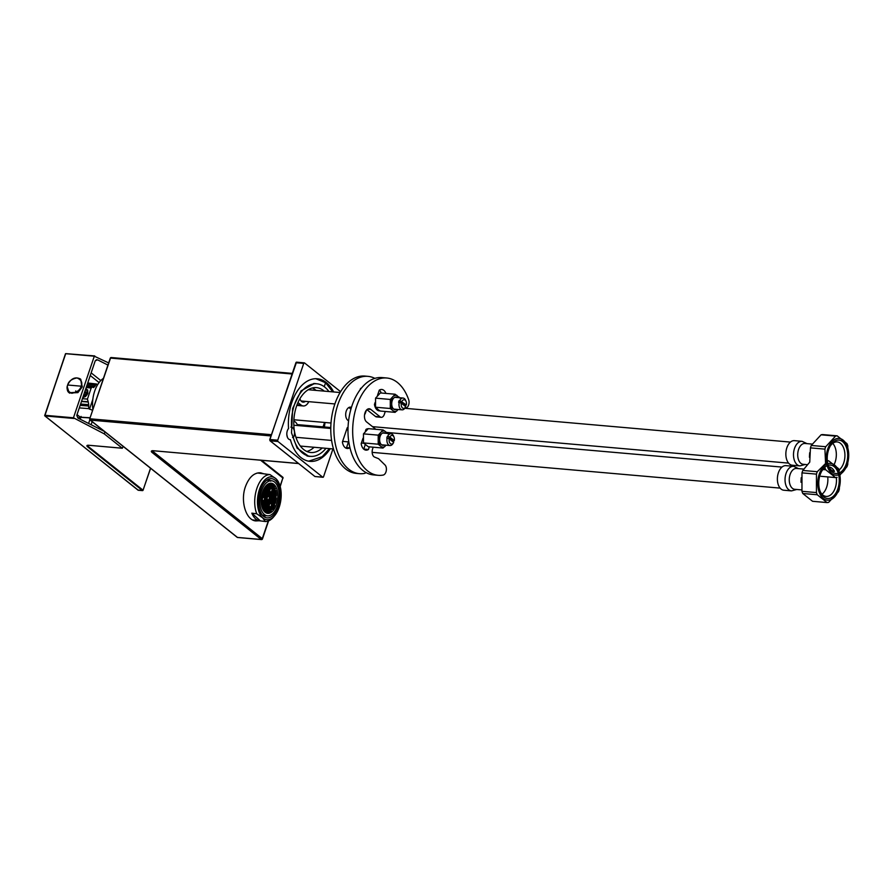 <?xml version="1.0" encoding="UTF-8"?>
<svg xmlns="http://www.w3.org/2000/svg" width="893" height="893" viewBox="0 0 893 893"><rect width="100%" height="100%" fill="white"/><g stroke="black" fill="none" stroke-linecap="round" stroke-linejoin="round"><path stroke-width="1.34" d="M330.243 448.688A41.446 25.116 -85 0 1 310.027 461.357A41.446 25.116 -85 0 1 290.404 439.702A6.318 3.829 -85 0 1 290.113 439.702A6.318 3.829 -85 0 1 287.334 430.75A6.318 3.829 -85 0 1 288.539 428.495A41.446 25.116 -85 0 1 317.272 378.777A41.446 25.116 -85 0 1 333.658 391.96M313.666 383.521A36.412 22.068 -85 0 1 313.7 383.521L316.825 383.8A36.412 22.068 95 0 0 291.564 427.167L290.861 427.111M328.914 391.536A36.412 22.068 95 0 0 316.825 383.8M340.59 391.681L304.558 362.949A0.982 0.603 95 0 0 303.732 363.418L277.745 440.193A0.982 0.603 95 0 0 277.969 441.499L322.741 477.197A0.982 0.603 95 0 0 323.556 476.717L332.966 448.922M314.09 447.27A32.561 19.735 -85 0 1 306.801 451.456M312.36 387.975A32.561 19.735 -85 0 1 316.1 390.42M325.03 422.489A32.561 19.735 -85 0 1 324.326 426.966M290.404 439.702L289.834 439.657M292.536 437.525L293.306 437.592A36.412 22.068 95 0 0 310.474 456.345A36.412 22.068 95 0 0 326.001 448.308M310.474 456.345L307.337 456.066A36.412 22.068 -85 0 1 307.058 456.044M291.564 427.167A6.318 3.829 -85 0 1 294.389 431.241A6.318 3.829 -85 0 1 293.306 437.592M322.228 447.985A32.561 19.735 -85 0 1 310.809 452.505A32.561 19.735 -85 0 1 293.987 418.348A32.561 19.735 -85 0 1 316.49 387.629A32.561 19.735 -85 0 1 323.623 390.609A32.561 19.735 -85 0 1 324.237 391.134M261.56 496.05L261.359 497.401M274.218 505.751L274.475 505.784A14.868 8.015 -82.8 0 0 274.642 505.349L274.519 503.808L275.379 503.172A14.868 8.015 -82.8 0 0 275.513 502.692L276.004 500.471A14.868 8.015 -82.8 0 0 276.328 497.959L275.915 497.903M269.731 483.359L269.697 483.359A14.868 8.015 -82.8 0 1 269.731 483.359L270.356 484.285L270.959 483.582A14.868 8.015 -82.8 0 1 272.231 484.229L272.019 485.792L272.655 486.361L273.347 485.245A14.868 8.015 -82.8 0 1 274.363 486.663L274.318 487.868L275.122 488.237A14.868 8.015 -82.8 0 1 275.267 488.616L275.022 490.224L275.859 490.57A14.868 8.015 -82.8 0 1 275.948 491.005L276.283 493.081A14.868 8.015 -82.8 0 1 276.417 495.515L275.535 497.568L276.328 497.959M268.146 484.006L268.76 484.564L269.463 483.426M264.607 487.667L265.377 486.551M263.859 509.914L263.468 510.361L264.484 510.483L263.859 509.914M264.451 511.622L264.484 510.483M274.475 505.784L273.582 507.637A14.868 8.015 -82.8 0 1 272.443 509.423L271.829 508.541L271.137 509.345L271.238 510.852A14.868 8.015 -82.8 0 1 269.898 511.946L269.34 511.443L268.648 512.593A14.868 8.015 -82.8 0 1 268.369 512.694L267.744 511.722L267.052 512.917A14.868 8.015 -82.8 0 1 266.773 512.917L266.147 511.99L265.623 512.615M270.479 498.439L269.798 499.243L269.161 498.662L269.898 496.486L270.479 498.439L269.173 498.272M272.075 498.16L271.394 498.964L270.758 498.394L271.494 496.218L272.075 498.16L270.769 497.993M272.198 498.573L272.834 499.142L272.097 501.319L271.461 500.75L272.198 498.573M273.794 498.294L274.43 498.863L273.693 501.04L273.102 499.098L273.794 498.294M275.077 502.603L274.497 500.649L273.76 502.826L274.397 503.395L275.077 502.603L273.771 502.435M271.372 495.805L270.691 496.608L270.054 496.039L270.791 493.862L271.372 495.805L270.066 495.637M272.968 495.537L272.287 496.329L271.651 495.76L272.387 493.583L272.968 495.537L271.662 495.369M273.091 495.939L273.727 496.508L272.99 498.685L272.398 496.742L273.091 495.939M274.687 495.66L275.267 497.613L274.575 498.417L273.995 496.463L274.687 495.66M275.97 499.968L275.39 498.015L274.653 500.192L275.29 500.772L275.97 499.968L274.664 499.801M272.265 493.182L271.572 493.974L270.947 493.405L271.684 491.228L272.265 493.182L270.959 493.014M273.861 492.903L273.169 493.706L272.532 493.126L273.269 490.949L273.861 492.903L272.555 492.735M273.984 493.304L274.564 495.258L273.872 496.061L273.291 494.108L273.984 493.304M275.569 493.036L276.16 494.979L275.468 495.782L274.832 495.213L275.569 493.036M273.158 490.547L272.465 491.351L271.829 490.77L272.566 488.594L273.158 490.547L271.852 490.38M274.743 490.268L274.062 491.072L273.425 490.503L274.162 488.326L274.743 490.268L273.448 490.112M274.865 490.681L275.457 492.623L274.765 493.427L274.129 492.858L274.865 490.681M274.039 487.913L273.358 488.717L272.722 488.147L273.459 485.971L274.039 487.913L272.733 487.757M268.905 501.866L269.597 501.073L269.005 499.12L268.268 501.297L268.905 501.866M269.608 504.221L270.3 503.418L269.708 501.475L268.972 503.652L269.608 504.221M271.305 501.196L270.568 503.373L271.204 503.953L271.896 503.15L271.305 501.196M272.008 503.552L271.271 505.728L271.907 506.309L272.599 505.505L272.008 503.552M272.923 504.076L273.504 506.03L274.24 503.853L273.604 503.284L272.923 504.076M268.012 504.5L268.704 503.697L268.123 501.754L267.431 502.547L268.012 504.5M268.726 506.856L269.463 504.679L268.826 504.11L268.134 504.902L268.726 506.856M271.126 506.186L270.434 506.99L271.014 508.932L271.706 508.128L271.126 506.186M272.03 506.711L272.611 508.664L273.347 506.487L272.711 505.907L272.03 506.711M267.13 507.135L267.867 504.958L267.23 504.378L266.538 505.181L267.13 507.135M267.833 509.49L268.57 507.313L267.933 506.733L267.197 508.91L267.833 509.49M269.53 506.454L268.838 507.257L269.429 509.211L270.166 507.034L269.53 506.454M270.233 508.809L269.541 509.613L270.132 511.566L270.869 509.39L270.233 508.809M266.237 509.758L266.974 507.581L266.337 507.012L265.601 509.189L266.237 509.758M266.94 512.113L267.677 509.936L267.04 509.367L266.304 511.544L266.94 512.113M268.637 509.088L267.9 511.265L268.536 511.834L269.273 509.657L268.637 509.088M265.344 512.392L266.036 511.589L265.444 509.635L264.708 511.812L265.344 512.392M267.599 494.409L266.862 496.586L267.498 497.155L268.235 494.979L267.599 494.409M266.895 492.054L266.159 494.231L266.795 494.8L267.532 492.623L266.895 492.054M265.199 495.079L265.935 492.903L265.299 492.333L264.562 494.51L265.199 495.079M264.495 492.724L265.232 490.547L264.596 489.978L263.859 492.155L264.495 492.724M262.397 492.545L262.899 493.003L263.591 492.199L263.178 490.413M268.492 491.775L267.755 493.952L268.391 494.532L269.128 492.356L268.492 491.775M267.788 489.42L267.096 490.224L267.688 492.177L268.425 490L267.788 489.42M266.092 492.445L266.828 490.268L266.192 489.699L265.455 491.876L266.092 492.445M265.388 490.09L266.125 487.913L265.489 487.344L264.797 488.147L265.388 490.09M263.368 489.989L264.473 489.565L264.373 488.047M269.385 489.152L268.693 489.956L269.273 491.898L269.965 491.094L269.385 489.152M268.681 486.797L267.989 487.6L268.57 489.543L269.262 488.739L268.681 486.797M266.985 489.822L267.721 487.645L267.085 487.065L266.393 487.868L266.985 489.822M265.668 486.183L266.27 487.466L266.739 485.044M270.266 486.518L269.53 488.694L270.166 489.275L270.858 488.471L270.266 486.518M269.563 484.162L268.826 486.339L269.463 486.919L270.155 486.116L269.563 484.162M267.867 487.187L268.559 486.384L267.967 484.441L267.23 486.618L267.867 487.187M271.159 483.894L270.423 486.071L271.059 486.64L271.796 484.464L271.159 483.894M266.706 497.044L267.297 498.986L266.605 499.79L265.969 499.22L266.706 497.044M265.121 497.312L265.701 499.265L265.009 500.069L264.428 498.115L265.121 497.312M264.998 496.91L264.306 497.714L263.669 497.133L264.406 494.956L264.998 496.91L263.692 496.742M263.402 497.189L262.709 497.981L262.084 497.412L262.821 495.235L263.402 497.189L262.096 497.021M262.252 493.014L262.698 494.834L261.682 495.336M265.824 499.667L266.404 501.62L265.712 502.424L265.132 500.471L265.824 499.667M264.228 499.946L264.864 500.515L264.127 502.692L263.535 500.75L264.228 499.946M262.509 499.812L261.828 500.616L261.191 500.047L261.928 497.87L262.509 499.812L261.202 499.645M261.281 498.071L261.805 497.457M264.931 502.301L265.567 502.871L264.83 505.047L264.194 504.478L264.931 502.301M263.335 502.569L263.971 503.15L263.234 505.326L262.598 504.746L263.335 502.569M263.212 502.167L262.531 502.971L261.895 502.391L262.631 500.225L263.212 502.167L261.906 502M261.147 500.593L261.202 502.391M264.038 504.925L264.674 505.505L263.937 507.682L263.301 507.101L264.038 504.925M261.761 506.119L262.442 505.204L263.078 505.773L262.285 507.905M261.638 505.605L262.375 503.429L261.292 503.384M262.464 508.363L263.145 507.559L263.781 508.128L263.279 510.037M271.182 500.794L270.501 501.598L269.865 501.018L270.601 498.841L271.182 500.794L269.887 500.627M273.481 502.871L272.8 503.674L272.164 503.105L272.901 500.928L273.481 502.871L272.175 502.703M266.002 494.689L265.266 496.865L265.902 497.434L266.594 496.631L266.002 494.689M263.703 492.601L262.966 494.778L263.602 495.358L264.295 494.555L263.703 492.601M269.775 496.084L269.094 496.888L268.458 496.307L269.195 494.13L269.775 496.084L268.469 495.916M270.668 493.449L269.987 494.253L269.351 493.684L270.088 491.507L270.668 493.449L269.362 493.293M272.443 488.192L271.762 488.996L271.126 488.426L271.863 486.25L272.443 488.192L271.148 488.024M267.308 502.145L268 501.341L267.42 499.399L266.728 500.192L267.308 502.145M266.427 504.779L267.163 502.603L266.527 502.022L265.835 502.826L266.427 504.779M265.534 507.403L266.27 505.226L265.634 504.657L264.897 506.833L265.534 507.403M264.641 510.037L265.377 507.86L264.741 507.28L264.004 509.456L264.641 510.037M267.822 512.615A15.17 8.182 -82.8 0 1 267.498 512.749A15.17 8.182 97.2 0 1 267.219 512.85A15.17 8.182 -82.8 0 1 267.052 512.895M266.974 512.917A15.17 8.182 -82.8 0 1 266.415 513.029M271.55 509.311A15.17 8.182 97.2 0 1 271.305 509.646A15.17 8.182 -82.8 0 1 271.126 509.881M272.064 484.564A15.17 8.182 -82.8 0 1 272.231 484.743A15.17 8.182 97.2 0 1 272.499 485.044A15.17 8.182 -82.8 0 1 272.577 485.156M270.434 483.515L270.188 483.292A15.17 8.182 -82.8 0 1 270.791 483.559M268.614 479.161A19.635 10.593 -82.8 0 1 269.519 479.909L270.222 480.579M260.879 492.791A17.67 9.533 -82.8 0 1 262.062 489.297A17.67 9.533 -82.8 0 1 271.706 480.769A17.67 9.533 -82.8 0 1 278.94 499.488A17.67 9.533 -82.8 0 1 267.264 515.83A17.67 9.533 -82.8 0 1 260.879 492.791M276.406 504.556A15.17 8.182 97.2 0 0 271.394 483.247A15.17 8.182 97.2 0 0 262.564 492.032A15.17 8.182 97.2 0 0 267.576 513.341A15.17 8.182 97.2 0 0 276.406 504.556M270.691 481.193L268.447 479.039M263.446 516.277L265.734 515.629M265.779 515.641L264.931 516.109A19.635 10.593 -82.8 0 1 264.384 516.4M267.219 512.85L268.369 512.694M271.305 509.646L272.443 509.423M273.347 485.245L272.231 484.743M269.82 483.325L270.959 483.582M268.782 483.671L269.44 483.76M272.03 485.401L273.336 485.558M265.768 512.437L266.784 512.571M265.969 512.816L266.773 512.917M267.364 512.169L268.38 512.292M269.005 511.834L269.898 511.946M271.45 508.988L272.465 509.11M269.519 496.932L270.534 497.066M271.115 496.664L272.131 496.787M271.818 499.02L272.834 499.142M271.472 500.348L272.778 500.515M273.414 498.74L274.43 498.863M273.068 500.08L274.374 500.247M274.118 501.096L275.133 501.219M270.412 494.309L271.427 494.432M272.008 494.03L273.024 494.153M272.711 496.385L273.727 496.508M272.365 497.725L273.671 497.892M274.307 496.106L275.312 496.24M273.961 497.446L275.267 497.613M275.011 498.461L276.026 498.595M271.305 491.675L272.309 491.797M272.89 491.396L273.905 491.53M273.593 493.751L274.609 493.885M273.258 495.09L274.564 495.258M275.189 493.483L276.205 493.606M274.854 494.822L276.16 494.979M272.186 489.04L273.202 489.174M273.783 488.772L274.798 488.895M274.486 491.128L275.502 491.25M274.151 492.467L275.457 492.623M273.079 486.417L274.095 486.54M268.626 499.567L269.641 499.689M269.597 501.073L268.291 500.906M269.329 501.922L270.345 502.045M270.3 503.418L268.994 503.261M271.941 501.777L270.925 501.643M271.896 503.15L270.59 502.982M272.644 504.132L271.628 503.998M272.599 505.505L271.293 505.338M274.24 503.853L273.225 503.719M274.184 505.226L272.89 505.058M267.744 502.19L268.748 502.324M268.704 503.697L267.398 503.529M268.447 504.545L269.463 504.679M269.407 506.052L268.101 505.884M271.751 506.755L270.746 506.632M271.706 508.128L270.4 507.972M273.347 506.487L272.332 506.353M273.303 507.86L271.997 507.693M266.851 504.824L267.867 504.958M267.811 506.331L266.505 506.164M267.554 507.179L268.57 507.313M268.514 508.686L267.208 508.519M270.166 507.034L269.15 506.9M270.11 508.407L268.804 508.24M270.869 509.39L269.853 509.256M270.813 510.763L269.507 510.595M265.958 507.458L266.974 507.581M266.918 508.954L265.612 508.798M266.661 509.814L267.677 509.936M267.621 511.309L266.326 511.153M269.273 509.657L268.257 509.535M269.217 511.042L267.911 510.874M265.065 510.082L266.081 510.216M266.036 511.589L264.73 511.421M268.235 494.979L267.219 494.856M268.179 496.363L266.873 496.195M267.532 492.623L266.516 492.501M267.476 494.008L266.17 493.84M264.92 492.78L265.935 492.903M265.88 494.276L264.585 494.108M264.216 490.424L265.232 490.547M265.176 491.92L263.87 491.753M263.636 490.826L263.044 490.748M263.591 492.199L262.553 492.065M269.128 492.356L268.112 492.222M269.072 493.729L267.766 493.561M268.425 490L267.409 489.866M268.369 491.373L267.063 491.206M265.813 490.145L266.828 490.268M266.773 491.652L265.467 491.485M265.109 487.79L266.125 487.913M266.069 489.297L264.763 489.13M264.473 489.565L263.614 489.464M270.01 489.721L269.005 489.598M269.965 491.094L268.659 490.938M269.306 487.366L268.291 487.243M269.262 488.739L267.956 488.583M266.706 487.511L267.721 487.645M267.666 489.018L266.36 488.851M266.962 486.663L265.656 486.495M270.903 487.098L269.887 486.964M270.858 488.471L269.552 488.304M270.199 484.743L269.184 484.609M270.155 486.116L268.849 485.948M267.587 484.888L268.603 485.011M268.559 486.384L267.253 486.227M271.796 484.464L270.78 484.33M271.74 485.837L270.434 485.669M266.326 497.479L267.342 497.613M265.991 498.819L267.297 498.986M264.73 497.758L265.746 497.892M264.395 499.098L265.701 499.265M264.027 495.403L265.042 495.537M262.442 495.682L263.446 495.805M262.151 493.382L262.743 493.449M261.816 494.722L262.698 494.834M265.444 500.113L266.449 500.247M265.098 501.453L266.404 501.62M263.848 500.393L264.864 500.515M263.502 501.732L264.808 501.888M261.549 498.305L262.564 498.439M264.551 502.748L265.567 502.871M264.205 504.087L265.511 504.244M262.955 503.016L263.971 503.15M262.609 504.355L263.915 504.523M262.252 500.66L263.268 500.794M263.658 505.371L264.674 505.505M263.312 506.711L264.618 506.878M262.062 505.65L263.078 505.773M261.995 507.023L263.033 507.157M262.319 504.802L261.47 504.69M261.359 503.295L262.375 503.429M262.765 508.005L263.781 508.128M262.933 509.412L263.736 509.512M270.222 499.287L271.238 499.421M272.521 501.364L273.537 501.498M266.639 495.258L265.623 495.135M266.594 496.631L265.288 496.463M264.339 493.182L263.323 493.048M264.295 494.555L262.988 494.387M268.815 494.577L269.831 494.711M269.708 491.954L270.724 492.076M271.483 486.685L272.499 486.819M267.029 499.834L268.045 499.968M268 501.341L266.694 501.174M266.147 502.469L267.163 502.603M267.107 503.976L265.801 503.808M265.254 505.103L266.27 505.226M266.214 506.599L264.908 506.443M264.361 507.726L265.377 507.86M265.321 509.233L264.027 509.066M816.459 474.127A20.919 12.681 -85 0 1 817.274 471.716L802.807 470.444A20.919 12.681 95 0 0 801.981 472.866L816.459 474.127L816.436 492.579L801.959 491.306A20.919 12.681 95 0 0 802.774 493.494L817.251 494.755A20.919 12.681 -85 0 1 816.436 492.579M827.376 461.011A20.919 12.681 -85 0 1 828.726 460.844L827.342 460.721M837.188 435.851L822.71 434.578A20.919 12.681 95 0 0 821.08 434.813L835.558 436.085A20.919 12.681 -85 0 1 837.188 435.851L846.977 443.654A20.919 12.681 -85 0 1 847.792 445.841L847.77 464.282A20.919 12.681 -85 0 1 846.944 466.704L840 475.02L839.308 489.275A20.919 12.681 -85 0 1 838.482 491.697L828.671 502.335A20.919 12.681 -85 0 1 827.041 502.569L812.563 501.297L802.774 493.494M828.726 460.844L838.516 468.646A20.919 12.681 -85 0 1 839.331 470.834M801.959 491.306L801.981 472.866M802.807 470.444L809.75 462.127L810.442 447.873L824.92 449.134A20.919 12.681 -85 0 1 825.735 446.723L811.257 445.451A20.919 12.681 95 0 0 810.442 447.873M834.665 465.108A18.452 11.185 95 0 0 817.754 483.426A18.452 11.185 95 0 0 834.62 496.876A18.452 11.185 95 0 0 834.665 465.108M824.92 449.134L825.578 463.512L817.274 471.716M817.251 494.755L827.041 502.569M823.871 496.977A16.777 10.169 -85 0 1 820.343 491.954A16.777 10.169 -85 0 1 822.241 470.298A16.777 10.169 -85 0 1 835.915 468.479A16.777 10.169 -85 0 1 837.254 490.447A16.777 10.169 -85 0 1 823.871 496.977M822.018 494.209A14.801 8.975 95 0 0 827.722 476.895M831.975 468.278A14.801 8.975 95 0 0 828.871 466.939A14.801 8.975 95 0 0 831.372 470.064A14.801 8.975 95 0 0 834.486 471.404A14.801 8.975 95 0 0 831.975 468.278M824.987 467.876A14.801 8.975 95 0 0 821.861 470.946M820.075 491.25A14.801 8.975 95 0 0 822.911 495.057A14.801 8.975 95 0 0 826.159 496.408A14.801 8.975 95 0 0 836.306 477.498M781.129 489.096A12.335 7.479 -85 0 1 777.803 474.964A12.335 7.479 -85 0 1 785.985 465.644L793.643 466.325A12.335 7.479 -85 0 0 785.449 475.634A12.335 7.479 -85 0 0 788.787 489.766A12.335 7.479 -85 0 0 791.488 490.893L783.831 490.224A12.335 7.479 -85 0 1 781.129 489.096M801.691 489.911L794.714 489.297A10.459 6.34 -85 0 1 792.426 488.337A10.459 6.34 -85 0 1 789.602 476.349A10.459 6.34 -85 0 1 796.545 468.457L803.611 469.071M305.384 401.359A6.91 4.186 -85 0 1 300.182 399.461A6.91 4.186 -85 0 1 299.925 398.713M324.561 422.456L323.076 426.854M296.777 437.369L296.364 438.575M297.648 425.559A9.868 5.983 95 0 0 295.36 422.021L293.83 420.804M297.068 404.708L301.097 405.065L297.949 402.564M301.097 405.065A9.868 5.983 95 0 0 303.252 405.969A9.868 5.983 95 0 0 308.777 401.66M263.792 473.803L260.644 472.81C254.092 472.531 249.013 477.152 245.43 486.663C240.161 501.129 245.955 520.239 255.811 520.932L259.082 520.753M253.277 520.228A24.178 13.038 97.2 0 0 253.869 520.094M259.796 473.29A24.178 13.038 97.2 0 0 258.702 472.777M92.861 409.608A25.864 15.672 -85 0 1 103.197 378.509L103.443 378.342M823 469.528L825.701 469.763A20.919 12.681 -85 0 1 824.898 467.586M837.132 477.342A20.919 12.681 -85 0 1 835.502 477.576L821.024 476.304M811.257 445.451L821.08 434.813M843.126 440.115A18.452 11.185 95 0 0 826.215 458.433A18.452 11.185 95 0 0 843.081 471.872A18.452 11.185 95 0 0 843.126 440.115M835.558 436.085L825.735 446.723M825.701 469.763L835.502 477.576M832.332 471.984A16.777 10.169 -85 0 1 828.804 466.961A16.777 10.169 -85 0 1 830.702 445.306A16.777 10.169 -85 0 1 844.376 443.486A16.777 10.169 -85 0 1 845.716 465.454A16.777 10.169 -85 0 1 832.332 471.984M834.162 464.472A14.801 8.975 95 0 0 832.745 443.374M839.052 469.997A14.801 8.975 95 0 0 844.901 456.591A14.801 8.975 95 0 0 840.436 443.285A14.801 8.975 95 0 0 837.199 441.923A14.801 8.975 95 0 0 830.323 445.953M789.591 464.103A12.335 7.479 -85 0 1 786.264 449.972A12.335 7.479 -85 0 1 794.446 440.651L802.093 441.332A12.335 7.479 -85 0 0 793.91 450.641A12.335 7.479 -85 0 0 797.248 464.773A12.335 7.479 -85 0 0 799.938 465.9L792.292 465.231A12.335 7.479 -85 0 1 789.591 464.103M807.082 464.65L803.175 464.304A10.459 6.34 -85 0 1 800.887 463.344A10.459 6.34 -85 0 1 798.063 451.356A10.459 6.34 -85 0 1 805.006 443.464L812.072 444.078M67.265 386.881L69.174 392.775L77.401 392.217L81.754 386.446L80.761 379.291L82.256 386.859L77.914 392.619L69.442 392.976M75.726 390.9L75.76 391.882M263.279 516.132A19.735 10.649 97.2 0 0 266.84 517.851A19.735 10.649 97.2 0 0 279.263 503.094A19.735 10.649 97.2 0 0 275.368 480.423A19.735 10.649 -82.8 0 0 271.807 478.693A19.735 10.649 -82.8 0 0 259.372 493.449A19.735 10.649 -82.8 0 0 263.279 516.132M262.709 517.828A21.611 11.654 -82.8 0 1 259.461 489.353A21.611 11.654 -82.8 0 1 275.937 478.726A21.611 11.654 -82.8 0 1 278.817 482.745A21.611 11.654 -82.8 0 1 274.642 515.674A21.611 11.654 -82.8 0 1 262.709 517.828M274.642 515.674L273.481 517.058A23.586 12.725 -82.8 0 1 265.31 521.512L262.665 517.851L256.771 513.788A23.586 12.725 -82.8 0 1 256.905 488.326A23.586 12.725 -82.8 0 1 270.032 474.618L275.915 478.681L278.571 482.343M266.293 474.15A23.586 12.725 97.2 0 0 265.69 474.038A23.586 12.725 97.2 0 0 265.087 473.993L270.032 474.618M260.365 520.887L251.826 513.162A23.586 12.725 97.2 0 0 255.51 518.777A23.586 12.725 97.2 0 0 259.763 520.842A23.586 12.725 97.2 0 0 260.365 520.887L265.31 521.512M257.117 473.056A23.586 12.725 -82.8 0 1 258.267 473.1L265.69 474.038M251.826 513.162L256.771 513.788M84.712 391.915L86.018 391.927L86.442 393.735L85.025 395.51L83.495 395.499M86.331 393.244L84.522 395.51M84.411 395.019L83.819 394.55M85.828 393.244L84.589 392.25M92.526 404.964L92.548 405.768M92.76 399.941L91.466 403.759L92.526 404.149M92.604 410.345L88.708 408.614L88.72 404.652L80.604 404.038M81.453 401.526L88.284 402.04L87.425 399.093L91.164 388.064L92.392 386.926L93.631 387.618L96.556 384.012L97.627 384.716M85.84 388.589L87.715 390.107L87.804 393.433L85.538 396.537L82.781 397.608M88.284 402.04L88.72 404.652M104.972 431.888L104.291 433.886L122.252 448.208L123.189 446.422M108.656 362.926L94.312 356.207L73.46 417.79L104.291 433.886M107.93 365.07L97.627 359.868L95.25 360.761L76.765 415.39L77.925 418.069L104.381 431.431M77.032 414.609L80.493 417.377L81.084 416.417M89.479 409.228L92.839 399.294M90.104 417.745L80.236 417.176A1.976 1.451 -51.4 0 0 78.361 418.281M82.949 397.117L83.038 397.117C87.313 395.833 88.574 393.567 86.822 390.319L85.427 389.794M395.086 412.343L380.351 411.048L378.52 409.909L375.54 407.219L375.562 398.155L390.297 399.45L390.286 408.503L395.086 412.343L398.2 409.496M375.54 407.219L390.286 408.503M375.562 398.155L380.373 392.931L395.119 394.226L390.297 399.45M399.919 398.066L395.119 394.226M396.358 409.34A6.318 3.829 -85 0 1 393.623 409.039A6.318 3.829 -85 0 1 392.295 407.141A6.318 3.829 -85 0 1 393.009 398.992A6.318 3.829 -85 0 1 397.396 397.541M394.159 411.282A8.126 4.923 95 0 0 396.927 410.88M399.428 397.72A8.126 4.923 95 0 0 398.992 396.994M396.95 395.365A8.126 4.923 95 0 0 394.181 395.766M392.127 397.988A8.126 4.923 95 0 0 390.743 402.096M390.732 405.947A8.126 4.923 95 0 0 392.116 409.653M405.143 406.215A5.916 3.583 95 0 0 405.344 405.444L406.371 404.942L399.818 400.589A5.916 3.583 -85 0 1 403.111 398.044A5.916 3.583 -85 0 1 405.645 400.354L406.081 401.426A4.342 2.634 95 0 0 401.917 401.381M406.371 404.942A4.342 2.634 95 0 0 406.081 401.426M399.818 400.589L399.193 400.533A5.916 3.583 95 0 0 398.847 401.392A5.916 3.583 95 0 0 398.579 402.319L401.314 403.167L405.768 406.717A4.342 2.634 95 0 1 405.589 407.029L404.976 408.001A5.916 3.583 -85 0 1 402.073 409.842A5.916 3.583 -85 0 1 399.204 402.375M401.314 403.167A4.342 2.634 95 0 0 402.408 407.889A4.342 2.634 95 0 0 405.589 407.029M405.344 405.444L399.193 400.533M383.03 429.935L378.208 435.159L363.473 433.864L368.296 428.64L383.03 429.935L386.903 432.703A8.126 4.923 -85 0 1 387.35 433.429M378.208 435.159L378.197 444.212L363.462 442.917L363.473 433.864M378.197 444.212L383.008 448.052L368.273 446.757L363.462 442.917M383.008 448.052L386.122 445.205M387.841 433.764L386.903 432.703M384.28 445.049A6.318 3.829 -85 0 1 380.206 442.85A6.318 3.829 -85 0 1 380.92 434.701A6.318 3.829 -85 0 1 385.307 433.25M382.092 431.475A8.126 4.923 -85 0 1 384.861 431.073M378.654 437.793A8.126 4.923 -85 0 1 380.05 433.697M380.027 445.35A8.126 4.923 -85 0 1 378.654 441.644M384.838 446.589A8.126 4.923 -85 0 1 382.07 446.98M348.471 441.901L346.551 447.572L349.688 447.851A9.544 5.782 -85 0 1 347.221 448.487A9.544 5.782 -85 0 1 342.399 442.035L347.232 427.747A9.544 5.782 -85 0 1 348.047 427.345M346.551 447.572A9.544 5.782 -85 0 1 345.691 447.996M361.475 388.02A9.544 5.782 95 0 0 360.526 388.477L360.069 389.828M365.929 472.531A5.436 3.293 -85 0 1 364.411 473.424A48.847 29.603 -85 0 1 359.433 473.67A48.847 29.603 -85 0 1 334.205 422.422A48.847 29.603 -85 0 1 367.961 376.355A48.847 29.603 -85 0 1 374.87 378.375M359.433 473.67L356.296 473.402A48.847 29.603 -85 0 1 331.08 422.155A48.847 29.603 -85 0 1 364.835 376.076L367.961 376.355M366.387 410.222L365.494 412.845A4.934 2.992 -85 0 1 364.578 414.586M350.938 409.128L348.895 407.498L351.351 407.699M351.451 407.398A6.91 4.186 95 0 0 350.502 407.13A6.91 4.186 95 0 0 345.915 412.343A6.91 4.186 95 0 0 347.779 420.257L348.571 420.893M394.293 440.64L393.579 441.187L387.729 436.297A5.916 3.583 -85 0 1 388.31 435.293A5.916 3.583 -85 0 1 391.022 433.752A5.916 3.583 -85 0 1 393.567 436.063L394.003 437.124A4.342 2.634 95 0 0 390.152 436.565A4.342 2.634 95 0 0 389.828 437.079L394.293 440.64A4.342 2.634 95 0 0 394.003 437.124M393.311 442.124A5.916 3.583 95 0 0 393.579 441.187M393.512 442.738A4.342 2.634 95 0 0 393.69 442.426L389.225 438.865A4.342 2.634 95 0 0 390.319 443.598A4.342 2.634 95 0 0 393.512 442.738L392.898 443.709A5.916 3.583 -85 0 1 389.984 445.54A5.916 3.583 -85 0 1 387.127 438.083L386.814 438.05A5.916 3.583 95 0 1 387.417 436.275M387.729 436.297L389.828 437.079M389.225 438.865L387.127 438.083M385.932 393.422A9.544 5.782 95 0 0 381.757 389.471A9.544 5.782 95 0 0 379.291 390.118L377.438 395.588M375.105 402.509L374.457 404.406A9.544 5.782 95 0 0 379.279 410.858A9.544 5.782 95 0 0 380.005 410.847M381.244 393.009A9.544 5.782 95 0 0 379.335 390.096M378.554 409.932L377.058 409.809L377.337 408.972M369.345 446.846L368.452 449.492A9.544 5.782 -85 0 1 365.985 450.139A9.544 5.782 -85 0 1 361.163 443.676L363.016 438.217M365.36 431.297L365.996 429.399A9.544 5.782 -85 0 1 368.162 428.74M366.041 429.366A9.544 5.782 -85 0 1 366.621 429.957M365.248 444.669L363.764 449.079A9.544 5.782 -85 0 1 363.719 449.112M368.452 449.492L363.764 449.079M404.931 408.068A5.436 3.293 95 0 0 405.288 408.134A5.436 3.293 95 0 0 408.481 405.411A5.436 3.293 95 0 0 408.681 399.729A48.847 29.603 95 0 0 386.725 377.996A48.847 29.603 95 0 0 352.969 424.075A48.847 29.603 95 0 0 378.197 475.31A48.847 29.603 95 0 0 383.175 475.065A5.436 3.293 95 0 0 386.267 470.79A5.436 3.293 95 0 0 385.017 464.996L378.565 458.689L374.602 457.093A5.916 3.583 -85 0 1 372.638 448.855L373.196 447.192M386.725 377.996L382.037 377.583A48.847 29.603 95 0 0 348.281 423.662A48.847 29.603 95 0 0 373.508 474.909L378.197 475.31M375.83 429.299L366.554 421.898A6.91 4.186 -85 0 1 364.69 413.984A6.91 4.186 -85 0 1 369.267 408.771A6.91 4.186 -85 0 1 370.785 409.407L380.15 416.875A4.934 2.992 95 0 0 381.233 417.332A4.934 2.992 95 0 0 384.269 414.486L385.285 411.483M366.923 409.664L375.462 416.462A4.934 2.992 95 0 0 376.545 416.919L381.233 417.332M315.675 378.654L325.554 382.74L324.271 386.725M303.732 363.418L295.918 362.737L269.932 439.501L277.745 440.193M277.969 441.499L270.144 440.807L314.916 476.505L322.741 477.197M269.887 440.349L269.932 439.501A0.982 0.603 95 0 0 270.144 440.807L269.943 440.506M269.876 439.501L295.918 362.737A0.982 0.603 95 0 1 296.521 362.167L304.346 362.859M296.733 362.257A0.982 0.603 95 0 0 296.521 362.167L269.764 439.546L270.021 440.762L314.716 476.349M322.953 477.286L314.916 476.505A0.982 0.603 95 0 0 315.363 476.549M291.955 373.988L110.676 358.093A0.982 0.603 -85 0 1 111.491 357.624M270.981 435.94L90.349 420.101A0.982 0.603 -85 0 1 90.126 418.795L271.405 434.69M153.484 450.831L153.205 451.668L262.319 538.669A0.982 0.726 128.6 0 1 261.236 539.495L237.46 537.419A0.982 0.603 95 0 0 237.683 537.508A0.982 0.982 0 0 1 237.147 537.296L90.037 419.978A0.982 0.726 128.6 0 0 90.349 420.101L237.46 537.419A0.982 0.726 128.6 0 1 236.969 537.017M90.037 419.978A0.982 0.726 128.6 0 1 89.869 419.141L89.713 418.895A0.982 0.982 0 0 0 90.037 419.978M292.156 373.386L111.279 357.535A0.982 0.982 0 0 0 110.263 358.193L89.713 418.895L110.408 358.439M261.984 539.193A0.982 0.603 -85 0 1 261.236 539.495L152.123 452.494A4.934 1.462 18.7 0 1 153.429 450.753L298.508 463.478M280.089 486.172L282.869 477.978L260.6 460.219M262.129 539.026L268.302 520.999M152.58 450.865A3.952 1.172 -161.3 0 0 153.205 451.668A0.982 0.726 128.6 0 1 152.123 452.494M282.389 477.018A0.982 0.726 128.6 0 1 282.869 477.978L283.014 478.224A0.982 0.982 0 0 0 282.701 477.13L261.604 460.308M282.746 478.324L280.201 486.562M268.581 520.887L262.475 538.925A0.982 0.982 0 0 1 261.448 539.584L237.683 537.508A0.982 0.603 95 0 0 237.906 537.452M67.689 385.006C66.082 388.6 67.455 391.357 71.82 393.277C77.189 392.217 80.292 389.85 81.14 386.189L67.689 385.006C68.538 381.344 71.652 378.989 77.01 377.929C81.375 379.838 82.748 382.595 81.14 386.189M88.708 408.614L79.298 407.9M80.147 405.377L88.262 405.991M87.871 401.705L81.553 401.236M91.164 388.064L86.208 387.484M82.413 398.713L87.425 399.093M95.328 385.151L87.313 384.213M86.867 385.553L94.87 386.49M81.207 417.388L79.812 419.018M88.597 423.449L89.847 419.777M99.09 382.572L90.26 375.529M94.312 356.207L65.702 353.695L44.862 415.29L73.46 417.79M73.751 418.46L44.963 415.937L138.147 490.246L142.534 490.625L87.603 446.835A4.443 1.317 18.7 0 1 88.787 445.272L122.252 448.208M65.736 353.617L94.558 355.95M44.963 415.937L44.65 415.334L44.963 415.937M88.53 445.306L88.15 446.422L143.07 490.212L150.515 468.211M44.784 415.29L65.502 353.751L44.806 415.881L138.37 490.268M89.01 445.294L87.525 445.462A3.952 1.172 -161.3 0 0 88.15 446.422L87.603 446.835M122.363 448.253L88.787 445.272M142.98 490.391L150.616 468.289M142.902 490.48L137.902 490.045M65.702 353.695L94.747 355.927M92.135 421.663L91.108 424.722M91.153 372.872L100.809 380.563M97.627 359.868L96.232 359.745M370.785 409.407L367.67 409.139M380.15 416.875L375.462 416.462M325.554 382.74L332.821 391.882M310.887 456.379L308.777 456.345L297.112 448.13L291.531 432.915L292.636 408.447L301.064 390.855L314.537 383.51L316.915 383.8M329.461 448.621L322.194 456.691L308.699 461.179M286.832 434.511L287.367 437.135M271.706 480.769L266.84 480.144M267.264 515.83L262.397 515.205M781.978 467.084L386.557 432.424M347.991 429.042L346.83 428.941M330.79 427.535L297.269 424.599M780.136 488.114L372.158 452.36M333.48 448.967L300.349 446.065M801.211 477.744L800.976 482.253M798.554 468.635L793.643 466.325M796.735 489.476L791.488 490.893M298.608 463.556L152.591 450.675M303.252 405.969L296.811 405.4M790.439 442.091L404.786 408.291M788.597 463.121L372.515 426.653M331.002 423.014L293.886 419.766M809.672 452.751L809.438 457.261M807.015 443.642L802.093 441.332M805.196 464.483L799.938 465.9M80.247 378.889C75.079 376.5 70.848 378.565 67.578 385.073C66.729 388.991 67.265 391.558 69.174 392.775L69.687 393.188M278.817 482.745L278.292 481.662M252.663 519.938L259.763 520.842M92.403 386.926L86.621 386.256M96.567 384.012L87.726 382.985M90.048 417.902L80.705 417.355M403.111 398.044L394.739 397.307M340.088 392.518L308.252 389.728M402.073 409.842L393.713 409.106M334.875 403.949L301.086 400.99M295.929 437.302L331.604 440.428M342.611 441.388L348.806 441.935M361.386 443.04L363.708 443.241M381.624 444.814L389.984 445.54M293.83 425.224L330.778 428.473M346.517 429.846L347.98 429.979M382.662 433.016L391.022 433.752"/></g></svg>
